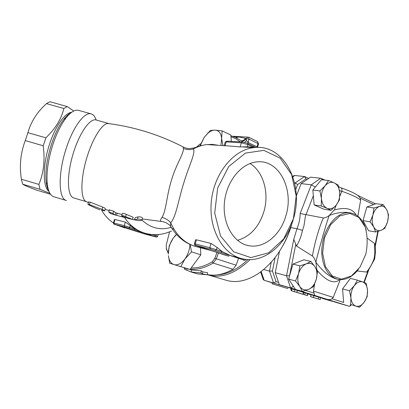 <?xml version="1.0" encoding="UTF-8"?>
<svg xmlns="http://www.w3.org/2000/svg" width="409" height="409" viewBox="0 0 409 409"><rect width="100%" height="100%" fill="white"/><g stroke="black" fill="none" stroke-linecap="round" stroke-linejoin="round"><path stroke-width="0.61" d="M125.701 217.782L114.857 214.883L112.945 213.452L108.692 211.903L110.512 213.529L114.75 214.848M109.341 209.858L113.651 211.228L115.563 212.716L122.03 214.551M101.647 210.088L104.586 210.942C104.724 210.645 103.876 210.114 102.045 209.357L87.925 204.045C87.802 204.347 88.656 204.899 90.486 205.707L96.069 208.314M88.589 201.969L90.205 202.199L102.761 207.107C104.592 207.874 105.435 208.416 105.292 208.733L104.632 210.799M134.679 219.884L138.942 220.712L141.816 220.349C141.192 219.439 139.735 219.035 137.455 219.132L134.454 219.848L132.475 219.428L125.635 216.647C124.029 215.84 122.71 215.512 121.677 215.666L122.035 216.182L128.15 218.442L131.862 219.285M122.322 213.626L122.388 213.426C123.426 213.253 124.74 213.575 126.34 214.403L133.16 217.245L132.475 219.428M134.454 219.848L135.139 217.66L138.165 216.867C140.451 216.744 141.908 217.153 142.536 218.094L141.892 220.144M210.333 249.163L209.776 247.68L195.226 243.933L195.783 245.38L210.333 249.163L221.146 252.573L222.261 251.591L230.369 255.553L240.599 258.284M202.072 247.588L196.371 245.717C194.858 245.216 194.664 245.103 195.783 245.38M221.146 252.573L243.411 259.899L244.439 259.173M210.175 250.282L209.27 249.986M224.081 254.797L202.128 247.603M238.651 257.772L237.895 258.084M195.369 240.456L195.553 239.848L196.478 239.822L211.049 243.452L217.097 247.445L222.261 251.591L209.776 247.68L211.049 243.452M254.848 147.531L253.493 147.266L253.217 146.115L247.527 143.441M227.271 141.136L226.208 141.897L241.376 142.802L247.972 144.638L253.493 147.266L247.322 146.79L240.139 146.908L224.183 145.578M114.351 219.899L114.469 219.531L114.995 219.521L125.358 222.102L135.18 229.05L129.76 227.297L128.912 228.15L134.336 229.899L135.18 229.05L142.767 232.588L145.18 233.268M120.737 226.346L114.433 224.224L128.912 228.15M150.727 234.377L149.98 234.95L155.154 236.617L156.003 235.799L152.036 234.51M155.154 236.617L145.205 234.132L136.156 231.31M128.324 228.82L127.674 228.605M136.187 231.32L115.41 224.633C113.181 223.984 113.86 224.214 113.411 222.874L113.4 222.91M285.896 215.748C280.564 234.909 264.234 248.738 248.907 245.717C233.723 243.176 222.286 223.927 224.429 202.527C226.407 181.126 241.55 162.9 257.225 161.857C279.26 159.469 294.24 189.745 285.896 215.748M237.481 240.328C250.093 236.622 258.871 227.143 263.805 211.908C269.5 193.426 263.59 171.662 249.991 163.518M49.903 193.304L40.01 189.347L38.891 184.403C43.686 172.843 45.133 159.965 43.231 145.773L45.854 137.823C55.44 128.666 61.437 118.896 63.85 108.513L67.204 106.555L73.763 111.008M71.595 112.317C65.041 112.69 55.44 126.054 49.637 143.948C42.567 164.919 42.597 187.118 48.973 191.386M67.204 106.555L49.985 101.729L46.462 103.63C37.142 112.02 30.961 121.703 27.904 132.674L25.271 140.594C20.583 152.818 19.284 165.696 21.386 179.229L22.669 184.208C24.458 185.369 29.172 187.368 36.815 190.195L50.537 194.265M40.01 189.347L22.669 184.208M38.891 184.403L21.386 179.229M43.231 145.773L25.271 140.594M63.85 108.513L46.462 103.63M45.854 137.823L27.904 132.674M293.319 219.132C304.547 184.229 283.892 143.196 253.575 147.664C233.258 149.898 213.856 173.779 211.295 201.683C208.559 229.587 223.135 254.669 242.598 258.81C263.606 263.892 286.152 245.103 293.319 219.132M218.743 145.343L212.056 144.367L205.978 144.653L200.374 145.732L193.994 148.007L189.582 148.6C187.803 148.641 185.752 148.135 183.436 147.076C183.079 146.811 183.043 147.25 183.329 148.385C184.249 152.889 176.177 164.137 171.652 179.663C166.611 195.047 166.197 211.259 161.959 217.424C165.481 218.258 168.396 220.047 170.701 222.803C176.233 216.658 178.482 199.398 183.861 182.721C188.784 165.926 195.707 153.349 193.467 148.907L193.994 148.007L195.497 147.363M124.638 227.874L117.352 225.257M113.385 222.956C108.62 219.735 104.668 215.451 101.539 210.098M191.1 272.021L200.952 272.931L202.501 273.953L207.297 274.812L197.404 273.882L191.1 272.021L191.683 269.996L201.254 270.845L200.952 272.931M184.137 267.721L184.745 269.357L191.11 271.98M187.22 268.677L186.719 269.94M185.251 268.089L184.745 269.357M201.254 270.845L202.849 271.878L207.588 272.742L207.297 274.812M202.849 271.878L202.501 273.953M293.396 218.789L283.708 238.922L268.698 252.803L250.901 257.588L233.636 251.801L220.543 235.993L214.705 213.094L217.66 188.043L228.784 166.489L245.436 153.104L263.841 150.359L280.221 158.191L291.607 174.52L296.198 196.013L293.396 218.789M66.503 200.522C58.461 199.27 57.792 173.569 66.263 148.309C73.104 126.989 84.32 111.974 90.875 113.809C93.226 114.346 94.985 116.407 96.151 119.995M86.524 201.739L85.931 201.463C80.634 198.723 80.445 180.211 86.156 160.021C91.81 139.817 101.79 123.574 107.899 123.498L109.28 123.676M183.329 148.385C186.642 149.781 190.021 149.955 193.467 148.907C197.844 146.534 202.327 145.083 206.913 144.556L224.045 145.696M173.963 229.188C172.112 228.8 170.988 227.813 170.579 226.238L170.701 222.803C176.657 235.967 185.502 244.004 197.23 246.908L210.523 250.395M161.959 217.424C159.939 220.277 160.154 221.647 162.613 221.545L166.223 222.793C168.897 224.464 170.349 225.615 170.579 226.238C176.703 236.673 185.098 243.437 195.758 246.535M66.335 200.476L53.962 196.801C50.522 195.788 48.308 191.678 47.326 184.469C46.161 173.314 48.027 159.98 52.909 144.469C56.626 133.4 60.961 124.607 65.931 118.078C70.588 112.199 74.694 109.597 78.242 110.272L78.968 110.471M71.094 112.7C68.784 113.876 66.355 116.084 63.824 119.336C59.095 125.527 54.975 133.861 51.462 144.331C46.836 159.004 45.082 171.642 46.197 182.235C46.667 185.896 47.516 188.748 48.748 190.798M199.935 145.855L204.096 137.506L210.41 130.415L215.124 130.128L222.153 130.885L230.84 135.036L230.973 136.708L235.855 138.774L240.328 141.892M230.973 136.708L231.346 141.371M196.836 146.851L200.349 143.794M168.293 252.772L166.366 248.871L166.253 244.981L169.587 231.837M190.328 269.117C197.511 269.838 205.124 267.818 213.166 263.064L216.305 258.871L218.442 252.951M207.332 274.557C215.313 276.198 223.866 274.439 232.992 269.275L236.105 265.201L238.432 258.749M216.969 252.471L214.848 258.335L212.235 261.832C204.883 266.208 197.869 268.248 191.192 267.941L190.078 269.459L169.699 263.268L168.401 255.63C168.983 260.467 170.85 263.462 174.009 264.613C177.7 265.538 181.351 263.652 184.96 258.953L180.773 266.694M176.535 234.5L173.196 238.156C169.914 243.002 168.283 248.314 168.303 254.091L169.219 245.743L173.196 238.156L176.366 234.311M190.129 244.5L191.54 251.872L184.96 258.953C187.976 254.633 189.648 249.792 189.975 244.434M200.446 247.752L200.804 254.827L191.54 251.872M200.804 254.827L191.192 267.941M220.911 145.486L221.647 138.447C221.09 133.242 218.917 130.471 215.124 130.128C212.695 130.082 210.206 131.177 207.66 133.406L204.096 137.506L200.231 145.773M222.153 130.885L221.647 138.447L222.925 145.619M283.008 245.487C286.99 238.289 290.047 230.691 292.184 222.701M247.92 259.551C237.706 269.265 227.501 274.373 217.307 274.884M258.575 143.932L257.486 141.514L257.961 143.503L258.534 144.075L258.028 145.768L256.99 146.754L248.043 142.475L246.591 140.435L246.039 138.738C244.919 140.415 243.508 141.233 241.801 141.192L242.552 142.02M230.896 135.757L235.645 137.45L241.356 140.824C243.058 140.86 244.464 140.036 245.564 138.354L239.301 137.025L232.782 136.304M241.356 140.824L241.801 141.192M166.228 248.498L168.293 253.324M183.748 267.578L187.245 268.621M292.154 222.787C285.528 245.42 274.229 262.363 258.258 273.616C246.862 280.957 236.218 283.186 226.32 280.303L208.442 274.991C221.642 278.636 235.518 273.509 250.057 259.597M207.322 274.628L208.442 274.991M310.533 296.586L320.165 299.546L310.687 296.694L313.35 297.44L310.533 296.586L311.055 294.761L313.872 295.615L313.35 297.435M307.701 293.861L311.055 294.761M313.851 295.687L320.676 297.737L320.165 299.541M296.898 292.343L303.268 294.322L291.039 290.661L296.898 292.343L297.43 290.477L303.795 292.471L303.268 294.316M294.332 291.576L294.869 289.715L297.43 290.477M291.039 290.661L291.571 288.826L294.853 289.771M304.695 294.771L298.544 292.977L307.159 295.523L304.695 294.771L305.221 292.931L307.686 293.682L307.159 295.523M303.785 292.512L305.221 292.931M336.142 205.216L331.05 210.323L327.047 208.314C330.303 209.546 333.335 208.513 336.142 205.216C338.805 201.693 340.002 197.501 339.726 192.644L339.434 199.904L336.142 205.216M321.218 206.003L321.443 198.61C322.006 203.498 323.872 206.734 327.047 208.314L321.218 206.003L314.163 204.95L312.829 190.037L321.438 179.709L328.545 180.481L334.311 182.92L338.243 185.134L339.726 192.644C339.225 187.854 337.425 184.612 334.311 182.92C331.091 181.555 328.028 182.511 325.129 185.788C322.369 189.347 321.142 193.621 321.443 198.61L319.904 190.931L325.129 185.788L328.545 180.481M373.765 227.056L370.109 221.79L372.921 215.011C371.761 219.587 372.042 223.6 373.765 227.056C375.656 230.262 378.11 231.346 381.127 230.313L375.631 231.969L373.765 227.056M373.964 207.982L379.511 206.422C376.484 207.675 374.291 210.538 372.921 215.011L373.964 207.982L366.853 206.974L376.111 203.682L383.233 204.638L386.791 209.894C384.971 206.657 382.548 205.497 379.511 206.422L383.233 204.638M387.563 221.744L384.803 228.37L381.127 230.313C384.102 228.979 386.249 226.121 387.563 221.744C388.693 217.286 388.438 213.334 386.791 209.894L388.55 214.848L387.563 221.744M354.337 285.656L357.394 280.129L362.671 281.908C359.762 281.044 356.985 282.292 354.337 285.656C351.822 289.26 350.687 293.335 350.927 297.88L349.516 290.773L354.337 285.656M366.152 283.233L367.517 290.201C367.093 285.85 365.477 283.084 362.671 281.908L366.152 283.233M367.144 296.678L364.194 302.195C366.628 298.636 367.737 294.633 367.517 290.201L367.144 296.678M355.937 306.126L350.61 304.47L350.927 297.88C351.403 302.307 353.069 305.058 355.937 306.126C358.877 306.873 361.628 305.564 364.194 302.195L359.48 307.271L355.937 306.126M314.163 204.95L323.984 209.239L331.05 210.323M370.109 221.79L363.023 220.645L368.56 230.737L375.631 231.969M363.023 220.645L366.853 206.974M359.48 307.271L350.61 304.47M343.672 302.476L342.558 288.907L349.516 290.773M342.558 288.907L350.411 278.391L357.394 280.129M312.829 190.037L319.904 190.931M317.026 270.732L315.881 262.287C314.925 259.27 313.785 257.189 312.466 256.044L296.561 246.095C299.337 241.3 301.31 236.049 302.481 230.344L303.979 225.788L305.656 214.556L323.361 217.971C325.446 217.808 327.41 216.969 329.25 215.461L334.311 209.965L336.254 205.078M339.787 196.335L341.847 191.274C342.195 189.5 341.898 188.344 340.963 187.813L338.688 186.724M340.917 187.792C347.302 190.006 352.272 192.118 355.835 194.137L358.177 195.64L360.334 198.232L360.646 200.17L357.86 216.136M367.522 238.411L374.521 243.432L375.176 244.766L375.534 251.463L374.654 258.953M374.629 259.04L367.763 271.469L366.561 272.072L357.129 270.973M340.278 279.638L333.263 297.409L332.006 298.78C330.651 299.613 329.041 299.802 327.169 299.357L314.797 295.487L313.447 291.106L314.7 283.78M315.078 266.934L317.471 271.934L316.229 279.562C317.496 274.684 317.113 270.477 315.078 266.934C312.844 263.621 309.915 262.588 306.3 263.846L310.917 261.453L315.078 266.934M313.253 286.745L308.693 289.311C312.231 287.614 314.746 284.362 316.229 279.562L313.253 286.745M302.338 291.423L299.807 286.484C302.139 289.746 305.104 290.692 308.693 289.311L302.338 291.423L295.456 289.434L288.631 279.102L292.962 264.112L299.879 265.84L306.3 263.846C302.696 265.451 300.114 268.713 298.56 273.636L299.879 265.84M295.518 280.998L298.56 273.636C297.256 278.652 297.67 282.931 299.807 286.484L295.518 280.998L288.631 279.102M292.962 264.112L303.969 259.797L310.917 261.453M296.561 246.095L293.759 239.337L296.965 228.764L302.481 230.344M322.813 179.858L321.356 178.447L320.666 178.252L310.482 177.169L301.157 183.621L296.259 196.156M279.49 251.361L275.252 272.68L279.327 284.669L337.716 302.9L349.107 306.218L327.169 299.357M365.769 254.316L360.068 267.057L351.489 275.942L341.581 279.183L332.246 275.937L325.411 266.622L322.599 253.007L324.49 237.931L330.687 224.633L339.813 215.901L349.915 213.411L358.938 217.445L365.191 226.985C367.579 235.518 367.773 244.628 365.769 254.316M366.219 230.165C363.223 219.602 357.578 213.789 349.286 212.731C344.833 212.455 340.452 214.014 336.142 217.414C326.745 225.891 321.934 237.695 321.714 252.818C322.808 267.491 328.12 276.315 337.66 279.286C345.247 280.625 352.175 277.317 358.432 269.352M336.914 279.091L336.157 278.902C329.444 276.898 322.691 271.361 315.891 262.287L316.091 261.233C318.897 249.311 325.896 224.817 328.938 216.238L329.26 215.461C335.661 213.053 341.633 212.036 347.159 212.404L349.286 212.731M290.753 227.573L296.965 228.764C299.066 223.534 300.129 218.452 300.17 213.513L305.656 214.556M275.252 272.68L286.535 275.743L293.759 239.337M323.361 217.971C319.347 226.576 314.194 244.541 312.466 256.044M374.639 259.035L374.077 258.652C372.359 263.544 369.854 268.023 366.561 272.072M374.077 258.652L374.772 254.27L374.521 243.432M279.327 284.669L290.6 287.926L293.181 286.53L292.818 285.441M350.59 304.654L349.894 306.131L349.107 306.218M289.603 275.743L286.535 275.743L290.6 287.926L314.797 295.487M315.329 187.041L311.295 184.822L300.17 213.513M301.157 183.621L311.295 184.822L320.666 178.252M356.04 214.873C352.63 208.631 345.385 206.99 334.311 209.965M317.093 270.375C326.546 281.29 334.112 284.367 339.787 279.608M292.824 176.652L293.999 175.609L294.838 175.497L304.526 176.53L295.226 182.915L294.582 182.838M271.274 262.149L269.49 271.121L263.672 269.541M287.926 288.621L272.062 283.774L287.926 288.621M290.819 288.258L331.888 301.203L322.399 298.442M263.033 278.882L263.294 279.613L264.183 280.293L284.245 286.203M264.183 280.293L261.162 271.545M278.565 282.43L276.065 281.643L273.575 283.002L264.219 280.303L272.338 282.834M294.823 183.943L295.226 182.915L297.634 184.531L305.927 178.81L307.231 179.418M304.526 176.53L305.927 178.81M283.059 285.963L273.575 283.002L269.49 271.121L272.435 271.019L275.119 257.532M331.888 301.203L332.353 301.228M116.57 215.303L117.235 213.212M115.215 214.96L115.895 212.813M112.945 213.452L113.651 211.228M102.045 209.357L102.761 207.107M89.484 204.454L90.205 202.199M125.635 216.647L126.34 214.403M137.455 219.132L138.165 216.867M215.318 250.651L216.433 249.664L217.097 247.445M196.478 239.822L195.226 243.933L194.352 243.8M243.411 259.899C244.807 260.369 244.889 260.446 243.652 260.129L243.728 260.15M243.708 260.144C244.648 260.569 245.385 260.359 245.906 259.521L245.64 259.347M228.882 256.228L224.137 254.817M240.139 146.908L241.376 142.802L242.43 142.015M247.322 146.79L247.972 144.638L247.701 143.482C246.581 142.828 244.74 142.337 242.179 142.005L226.995 141.12L225.277 141.974L226.208 141.897L224.991 145.895M225.17 142.327L224.127 145.757M130.343 225.436L129.76 227.297L124.244 225.65L124.781 226.913M125.358 222.102L124.244 225.65L113.901 222.987L114.433 224.224M114.995 219.521L113.901 222.987L113.411 222.874L114.469 219.531M134.336 229.899L149.98 234.95M145.205 234.132L155.967 236.975C156.545 237.205 157.097 237.01 157.598 236.397L156.003 235.799L156.366 234.633M145.226 234.137L141.263 232.951M124.535 217.501C130.318 226.111 137.721 231.499 146.754 233.672C155.246 235.548 163.493 234.664 171.489 231.019M86.555 201.749L73.855 197.992C67.449 196.601 66.427 177.394 72.459 156.069C78.405 134.725 89.464 118.262 95.829 119.903L96.401 120.062M141.928 220.037C150.553 228.099 160.262 230.543 171.049 227.368M236.105 265.201L214.848 258.335M249.996 146.846L251.417 147.521M247.895 136.989L246.039 138.738L245.564 138.354L249.03 139.183L247.823 143.539M256.826 147.424L257.961 143.503L249.03 139.183L248.57 137.184L232.634 136.253M246.591 140.435L244.592 142.393M235.645 137.45L239.301 137.025M166.586 249.822L166.366 248.871M232.992 269.275L213.166 263.064L212.235 261.832M307.875 293.892L307.358 295.697M318.846 297.174L318.335 298.984M303.417 292.343L302.89 294.199M292.006 288.948L291.474 290.789M306.014 214.679L313.34 195.707M339.465 190.446L341.766 191.53M360.334 198.232L373.637 204.561M377.798 231.407L375.176 244.766M367.763 271.469L363.811 282.322M343.672 302.461L332.006 298.78M313.815 293.038L305.625 290.456M289.567 275.64L295.722 244.618M295.738 189.377L297.634 184.531M276.065 281.643L272.435 271.019M341.847 191.274C351.72 194.756 357.982 197.721 360.646 200.17M333.263 297.409L313.447 291.106M293.631 286.668L293.181 286.53M291.566 288.831L290.901 288.621L291.566 288.831M292.885 176.821L294.838 175.497M108.692 211.903L109.397 209.669M95.716 208.171L99.97 209.832M87.925 204.045L88.641 201.806M121.677 215.666L122.388 213.426M209.561 250.083L196.346 245.707C193.886 244.971 194.832 245.19 194.372 243.738L195.553 239.848M228.825 256.213L209.965 250.216M253.217 146.115L256.131 147.45M141.274 232.956L128.17 228.769M120.747 226.351L127.874 228.672M158.176 234.531L157.613 236.361M248.902 245.717L246.474 245.139M242.583 146.933L253.575 147.664M108.85 123.564L95.962 119.939M109.085 210.661L105.113 209.296M88.39 202.588L85.931 201.463M142.255 218.989L161.417 221.443M183.436 147.076C159.566 134.745 134.387 126.887 107.899 123.498M46.197 182.235L47.326 184.469M63.824 119.336L65.931 118.078M90.875 113.809L78.242 110.272M207.66 133.406L207.961 132.797M257.721 147.414L257.803 146.488M257.486 141.514L248.57 137.184M191.678 270.006L185.451 268.151M307.706 293.846L307.19 295.651M368.57 270.441L364.194 282.466M351.321 304.889L350.206 305.855M357.911 195.451L375.549 203.881M378.218 231.284L375.324 246.06M321.413 178.477L324.746 180.067M290.687 289.373L290.947 288.457M272.103 283.785L272.379 282.844M293.999 175.609L292.757 176.453M260.615 271.954L263.294 279.613M308.677 178.416L304.838 176.616"/></g></svg>
